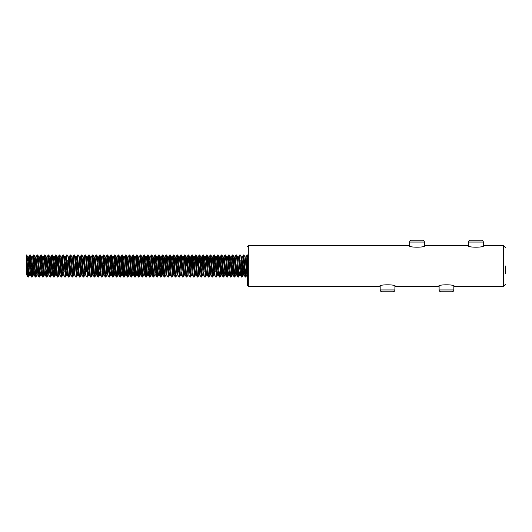<?xml version="1.0" encoding="UTF-8"?>
<svg xmlns="http://www.w3.org/2000/svg" width="532" height="532" viewBox="0 0 532 532"><rect width="100%" height="100%" fill="white"/><g stroke="black" fill="none" stroke-linecap="round" stroke-linejoin="round"><path stroke-width="0.8" d="M380.174 286.056L380.174 289.94A1.842 1.842 0 0 0 382.016 291.782L393.068 291.782A1.842 1.842 0 0 0 394.91 289.94L394.91 286.056M483.302 242.06L468.572 242.06A1.842 1.842 0 0 1 470.408 240.218L481.46 240.218A1.842 1.842 0 0 1 483.302 242.06L483.302 245.944M468.572 242.06L468.572 245.944M380.174 286.103L379.748 286.256C379.25 284.341 395.781 284.314 395.336 286.256L394.91 286.103M439.106 286.103L438.681 286.256C438.175 284.341 454.714 284.314 454.262 286.256L453.836 286.103M424.37 245.897L424.795 245.744C425.254 247.686 408.716 247.659 409.214 245.744L409.64 245.897M483.302 245.897L483.728 245.744C484.187 247.686 467.641 247.659 468.14 245.744L468.572 245.897M505.4 266L505.4 273.368M424.37 245.944L424.37 242.06A1.842 1.842 0 0 0 422.528 240.218L411.482 240.218A1.842 1.842 0 0 0 409.64 242.06L409.64 245.944M439.106 286.056L439.106 289.94L453.836 289.94L453.836 286.056M439.106 289.94A1.842 1.842 0 0 0 440.948 291.782L451.994 291.782A1.842 1.842 0 0 0 453.836 289.94M379.748 286.256L248.331 286.256L247.586 285.511L247.586 258.113M244.514 260.447L245.511 276.181M245.285 277.052L245.791 277.006L247.586 254.948L247.074 254.994L245.285 277.052L244.261 264.131M240.83 260.447L241.827 276.181M240.577 264.131L241.555 277.006L242.107 277.006L243.902 254.948L245.053 256.943L245.97 256.943M241.601 277.052L242.825 260.474L243.397 254.994L243.902 254.948M237.458 266L238.15 276.181M236.893 264.131L237.87 277.006L238.376 277.052L240.218 254.948L241.428 256.996L241.827 259.536M237.917 277.052L239.713 254.994L240.218 254.948M233.874 267.869L234.466 276.181M233.209 264.131L234.186 277.006L234.738 277.006L236.534 254.948L237.684 256.943L238.609 256.943M234.233 277.052L236.028 254.994L236.534 254.948M230.09 266L230.196 267.869M229.525 264.131L230.549 277.052L231.061 277.006L232.85 254.948L233.774 266M230.549 277.052L232.344 254.994L232.85 254.948M225.841 264.131L226.818 277.006L227.33 277.052L229.172 254.948L229.784 260.447M226.865 277.052L228.66 254.994L229.172 254.948M222.828 267.869L223.413 276.181M221.571 255.819L223.134 277.006L223.693 277.006L225.488 254.948L226.406 266M223.187 277.052L224.976 254.994L225.488 254.948M218.579 266L219.503 277.052L220.009 277.006L221.804 254.948L222.722 266M219.503 277.052L221.292 254.994L221.804 254.948M213.618 264.131L214.609 275.004L215.819 277.052L216.325 277.006L218.12 254.948L219.038 266M214.21 255.819L215.207 271.553M215.819 277.052L217.043 260.474L217.615 254.994L218.12 254.948M207.241 275.004L208.404 277.006L208.963 277.006L210.752 254.948L211.776 267.869M209.934 264.131L210.925 275.004L212.135 277.052L212.64 277.006L213.212 271.526L214.436 254.948L215.36 266M212.135 277.052L213.93 254.994L214.436 254.948M208.451 277.052L210.246 254.994L210.752 254.948M203.157 272.464L203.557 275.004L204.72 277.006L205.279 277.006L207.068 254.948L207.686 260.447M203.157 255.819L204.155 271.553M204.767 277.052L206.562 254.994L207.068 254.948M188.827 275.004L190.037 277.052L190.542 277.006L191.706 275.004L192.571 275.057L193.721 277.052L194.227 277.006L195.39 275.004L196.195 275.004L197.352 277.006L197.911 277.006L199.706 254.948L200.73 267.869M199.473 272.464L199.879 275.004L201.036 277.006L201.595 277.006L203.39 254.948L204.002 260.447M199.473 255.819L200.471 271.553M201.083 277.052L202.878 254.994L203.39 254.948M194.227 277.006L196.022 254.948L197.046 267.869M195.789 255.819L196.793 271.553M197.405 277.052L199.194 254.994L199.706 254.948M193.721 277.052L194.945 260.474L195.517 254.994L196.022 254.948M190.542 277.006L192.338 254.948L193.262 266M188.428 255.819L189.425 271.553M190.037 277.052L191.833 254.994L192.338 254.948M181.06 272.464L181.459 275.004L182.622 277.006L183.181 277.006L184.97 254.948L185.994 267.869M184.744 272.464L185.143 275.004L186.306 277.006L186.858 277.006L188.654 254.948L189.578 266M184.744 255.819L185.741 271.553M186.353 277.052L188.148 254.994L188.654 254.948M176.79 264.131L177.781 275.004L178.938 277.006L179.497 277.006L181.292 254.948L182.316 267.869M182.669 277.052L184.464 254.994L184.97 254.948M173.691 255.819L175.254 277.006L175.813 277.006L177.608 254.948L178.632 267.869M177.375 255.819L178.373 271.553M178.985 277.052L180.78 254.994L181.292 254.948M170.413 275.004L171.577 277.006L172.129 277.006L173.924 254.948L174.948 267.869M175.307 277.052L177.096 254.994L177.608 254.948M165.738 264.131L166.729 275.004L167.893 277.006L168.445 277.006L170.24 254.948L171.264 267.869M171.623 277.052L173.412 254.994L173.924 254.948M162.646 255.819L164.208 277.006L164.76 277.006L166.556 254.948L167.58 267.869M167.939 277.052L169.163 260.474L169.735 254.994L170.24 254.948M159.653 266L160.524 277.006L161.083 277.006L162.918 254.994L164.488 276.181M164.255 277.052L166.05 254.994L166.556 254.948M156.275 271.553L156.84 277.006L157.399 277.006L159.241 254.994L160.804 276.181M160.571 277.052L162.366 254.994L162.872 254.948M152.591 271.553L153.156 277.006L153.715 277.006L155.557 254.994L157.12 276.181M156.887 277.052L158.682 254.994L159.188 254.948M147.909 255.819L148.907 271.526L149.472 277.006L149.984 277.052L151.873 254.994L153.435 276.181M153.203 277.052L154.998 254.994L155.51 254.948M144.917 266L145.795 277.006L146.347 277.006L148.189 254.994L149.751 276.181M149.525 277.052L151.314 254.994L151.826 254.948M141.233 266L142.111 277.006L142.662 277.006L144.505 254.994L146.067 276.181M145.841 277.052L147.065 260.474L147.637 254.994L148.142 254.948M137.555 266L138.426 277.006L138.978 277.006L140.82 254.994L142.39 276.181M142.157 277.052L143.953 254.994L144.458 254.948M133.18 255.819L134.742 277.006L135.301 277.006L137.09 254.948L138.706 276.181M138.473 277.052L140.268 254.994L140.774 254.948M134.33 266L135.022 276.181M134.789 277.052L136.584 254.994L137.09 254.948M125.811 255.819L127.374 277.006L127.933 277.006L129.728 254.948L131.338 276.181M129.495 255.819L131.058 277.006L131.617 277.006L133.412 254.948L134.024 260.447M131.105 277.052L132.9 254.994L133.412 254.948M122.127 255.819L123.125 271.526L123.697 277.006L124.202 277.052L126.091 254.994L127.653 276.181M127.427 277.052L129.216 254.994L129.728 254.948M118.45 255.819L120.013 277.006L120.565 277.006L122.36 254.948L123.969 276.181M123.743 277.052L125.532 254.994L126.044 254.948M119.7 267.869L120.285 276.181M120.059 277.052L121.283 260.474L121.855 254.994L122.36 254.948M111.082 255.819L112.644 277.006L113.203 277.006L114.992 254.948L116.016 267.869M115.457 266L116.375 277.052L116.88 277.006L117.452 271.526L118.676 254.948L119.6 266M116.375 277.052L118.171 254.994L118.676 254.948M106.812 264.131L107.797 275.004L108.96 277.006L109.519 277.006L111.308 254.948L112.338 267.869M112.691 277.052L114.486 254.994L114.992 254.948M108.548 266L109.24 276.181M107.398 255.819L108.395 271.553M109.007 277.052L110.802 254.994L111.308 254.948M99.444 264.131L100.435 275.004L101.592 277.006L102.151 277.006L103.946 254.948L104.97 267.869M103.128 264.131L104.119 275.004L105.276 277.006L105.788 277.052L107.63 254.948L108.242 260.447M103.713 255.819L104.711 271.553M105.323 277.052L107.118 254.994L107.63 254.948M97.037 266L97.915 277.006L98.467 277.006L100.262 254.948L101.286 267.869M100.029 255.819L101.033 271.553M101.645 277.052L103.434 254.994L103.946 254.948M92.076 264.131L93.067 275.004L94.23 277.006L94.782 277.006L96.578 254.948L97.602 267.869M97.961 277.052L99.185 260.474L99.757 254.994L100.262 254.948M93.353 266L93.665 271.553M94.277 277.052L96.073 254.994L96.578 254.948M84.714 264.131L85.699 275.004L86.862 277.006L87.421 277.006L89.21 254.948L90.234 267.869M88.398 264.131L89.383 275.004L90.593 277.052L91.098 277.006L91.67 271.526L92.894 254.948L93.818 266M89.675 266L89.981 271.553M90.593 277.052L92.388 254.994L92.894 254.948M86.144 260.447L86.556 267.869M85.885 264.131L86.297 271.553M86.909 277.052L88.704 254.994L89.21 254.948M82.46 260.447L82.872 267.869M81.03 264.131L82.021 275.004L83.178 277.006L83.69 277.052L85.532 254.948L86.736 256.996L87.142 259.536M82.307 266L82.613 271.553M83.225 277.052L85.02 254.994L85.532 254.948M79.082 266L79.188 267.869M77.346 264.131L78.337 275.004L79.494 277.006L80.006 277.052L81.848 254.948L83.059 256.996L83.458 259.536M79.547 277.052L81.336 254.994L81.848 254.948M75.092 260.447L75.504 267.869M73.662 264.131L74.653 275.004L75.817 277.006L76.369 277.006L78.164 254.948L79.374 256.996L80.359 267.869M75.863 277.052L77.652 254.994L78.164 254.948M69.978 264.131L70.969 275.004L72.133 277.006L72.684 277.006L74.48 254.948L75.69 256.996L76.681 267.869M72.179 277.052L73.403 260.474L73.975 254.994L74.48 254.948M66.294 264.131L67.285 275.004L68.448 277.006L68.954 277.052L70.796 254.948L71.946 256.943L72.871 256.943L73.409 260.447M67.471 264.131L67.883 271.553M68.495 277.052L70.291 254.994L70.796 254.948M64.046 260.447L64.458 267.869M62.204 271.553L62.743 275.057L63.601 275.004L64.764 277.006L65.323 277.006L67.112 254.948L68.322 256.996L68.728 259.536M63.787 264.131L64.199 271.553M64.811 277.052L66.606 254.994L67.112 254.948M58.932 264.131L59.916 275.004L61.127 277.052L61.639 277.006L63.428 254.948L64.638 256.996L65.629 267.869M60.103 264.131L60.515 271.553M61.127 277.052L62.922 254.994L63.428 254.948M54.836 271.553L55.375 275.057L56.239 275.004L57.396 277.006L57.955 277.006L59.75 254.948L60.954 256.996L61.945 267.869M56.419 264.131L56.831 271.553M57.443 277.052L59.238 254.994L59.75 254.948M52.741 264.131L53.765 277.052L54.271 277.006L56.066 254.948L56.984 266M53.765 277.052L55.554 254.994L56.066 254.948M49.722 267.869L50.307 276.181M48.871 275.004L50.035 277.006L50.587 277.006L52.382 254.948L53.3 266M48.465 255.819L49.469 271.553M50.081 277.052L51.305 260.474L51.877 254.994L52.382 254.948M41.104 255.819L42.666 277.006L43.218 277.006L45.014 254.948L46.63 276.181M44.788 255.819L46.351 277.006L46.902 277.006L48.698 254.948L49.908 256.996L50.899 267.869M46.397 277.052L48.193 254.994L48.698 254.948M37.42 255.819L38.982 277.006L39.541 277.006L41.33 254.948L42.354 267.869M42.713 277.052L44.508 254.994L45.014 254.948M33.735 255.819L35.298 277.006L35.857 277.006L37.652 254.948L39.262 276.181M39.029 277.052L40.824 254.994L41.33 254.948M30.051 255.819L31.614 277.006L32.173 277.006L33.968 254.948L35.578 276.181M35.345 277.052L37.14 254.994L37.652 254.948M26.6 258.725L27.365 271.526L27.937 277.006L28.489 277.006L30.331 254.994L31.893 276.181M31.667 277.052L33.456 254.994L33.968 254.948M26.6 254.948L27.81 256.996L27.139 261.471L26.6 274.346L26.6 254.948L28.209 276.181M27.983 277.052L29.772 254.994L30.284 254.948M217.887 255.819L218.479 264.131M210.526 255.819L211.111 264.131M206.842 255.819L207.427 264.131M192.105 255.819L192.797 266M181.06 255.819L181.751 266M170.007 255.819L170.699 266M166.33 255.819L167.015 266M158.962 255.819L159.547 264.131M155.278 255.819L155.969 266M151.593 255.819L152.285 266M144.225 255.819L144.817 264.131M140.548 255.819L141.133 264.131M136.864 255.819L137.449 264.131M114.766 255.819L115.351 264.131M78.517 264.131L78.623 266M74.839 264.131L74.939 266M67.724 260.447L68.036 266M60.362 260.447L60.668 266M49.31 260.447L49.622 266M26.6 274.346L26.833 275.057L27.445 270.529L28.675 256.943L27.75 256.943M483.728 245.744L503.558 245.744L505.4 247.586M424.795 245.744L468.147 245.744M27.81 256.996L28.801 267.869M29.054 271.553L29.652 275.004L31.435 256.943L31.893 259.536M32.738 271.553L33.336 275.004L35.119 256.943L35.578 259.536M36.422 271.553L37.014 275.004L38.803 256.943L39.262 259.536M40.106 271.553L40.698 275.004L42.48 256.943L42.946 259.536M43.784 271.553L44.382 275.004L46.164 256.943L46.63 259.536M47.468 271.553L48.066 275.004L49.908 256.996M51.152 271.553L51.75 275.004L53.533 256.943L54.577 267.869M55.375 275.057L57.217 256.943L58.261 267.869M58.52 271.553L59.119 275.004L60.954 256.996M62.743 275.057L64.638 256.996M65.882 271.553L66.48 275.004L68.322 256.996M69.566 271.553L70.164 275.004L71.946 256.943M73.25 271.553L73.848 275.004L75.69 256.996M76.934 271.553L77.532 275.004L79.374 256.996M80.618 271.553L81.216 275.004L82.999 256.943L83.916 256.943L84.455 260.447M84.302 271.553L84.894 275.004L86.736 256.996M87.986 271.553L88.578 275.004L90.36 256.943L90.826 259.536M91.664 271.553L92.262 275.004L94.044 256.943L94.969 256.943M92.94 254.994L94.104 256.996L94.51 259.536M95.348 271.553L95.946 275.004L97.728 256.943L98.187 259.536M99.032 271.553L99.63 275.004L101.413 256.943L102.33 256.943M100.309 254.994L101.472 256.996L101.871 259.536M102.716 271.553L103.314 275.004L105.156 256.996L103.993 254.994M106.4 271.553L106.999 275.004L108.781 256.943L109.698 256.943M107.677 254.994L108.834 256.996L109.24 259.536M110.084 271.553L110.676 275.004L112.518 256.996L111.361 254.994M113.762 271.553L114.36 275.004L116.142 256.943L116.608 259.536M117.446 271.553L118.044 275.004L119.826 256.943L120.285 259.536M121.13 271.553L121.728 275.004L123.51 256.943L123.969 259.536M124.814 271.553L125.412 275.004L127.195 256.943L127.653 259.536M128.498 271.553L129.096 275.004L130.879 256.943L131.338 259.536M132.182 271.553L132.774 275.004L134.563 256.943L135.022 259.536M135.866 271.553L136.458 275.004L138.24 256.943L138.706 259.536M139.544 271.553L140.142 275.004L141.924 256.943L142.39 259.536M143.64 264.131L144.691 275.057L143.766 275.057L145.608 256.943L146.067 259.536M149.472 277.006L148.375 275.057L147.45 275.057L149.293 256.943L149.751 259.536M151.008 264.131L152.052 275.057L151.135 275.057L152.977 256.943L153.435 259.536M156.84 277.006L155.736 275.057L154.819 275.057L156.661 256.943L157.12 259.536M157.399 277.006L158.556 275.004L160.345 256.943L161.389 267.869M161.083 277.006L162.24 275.004L164.022 256.943L164.488 259.536M164.76 277.006L165.924 275.004L167.706 256.943L168.165 259.536M168.445 277.006L169.608 275.004L171.39 256.943L171.849 259.536M172.129 277.006L173.292 275.004L175.075 256.943L175.533 259.536M175.813 277.006L176.976 275.004L178.759 256.943L179.218 259.536M182.443 256.943L183.36 256.943L182.13 270.529L181.518 275.057L180.601 275.057L182.443 256.943L182.902 259.536M185.143 275.004L184.285 275.057L186.12 256.943L187.171 267.869M189.804 256.943L190.729 256.943L189.498 270.529L188.887 275.057L187.962 275.057L189.804 256.943L190.855 267.869M191.706 275.004L193.488 256.943L194.539 267.869M195.39 275.004L197.173 256.943L198.217 267.869M198.476 271.553L199.074 275.004L200.857 256.943L201.901 267.869M203.557 275.004L202.699 275.057L204.541 256.943L205.585 267.869M205.844 271.553L206.436 275.004L208.225 256.943L208.684 259.536M209.522 271.553L210.12 275.004L211.902 256.943L212.368 259.536M213.206 271.553L213.804 275.004L215.586 256.943L216.045 259.536M216.89 271.553L217.488 275.004L219.27 256.943L219.729 259.536M220.574 271.553L221.172 275.004L222.955 256.943L223.413 259.536M224.258 271.553L224.856 275.004L226.639 256.943L227.098 259.536M227.942 271.553L228.534 275.004L230.323 256.943L230.782 259.536M231.626 271.553L232.218 275.004L234 256.943L234.466 259.536M235.304 271.553L235.902 275.004L237.684 256.943M238.988 271.553L239.586 275.004L241.428 256.996M242.672 271.553L243.27 275.004L245.053 256.943M246.356 271.553L246.954 275.004L247.586 269.398M31.614 277.006L30.457 275.004L32.352 256.943L31.435 256.943M33.15 264.131L34.141 275.004L35.298 277.006M33.277 275.057L34.194 275.057L34.813 270.529L36.036 256.943L35.119 256.943M36.961 275.057L37.878 275.057L39.661 256.996L40.824 254.994M38.803 256.943L39.72 256.943L40.259 260.447M40.518 264.131L41.503 275.004L42.666 277.006M40.645 275.057L41.562 275.057L43.345 256.996L43.943 260.447M44.788 272.464L45.187 275.004L46.351 277.006M44.322 275.057L45.247 275.057L45.858 270.529L47.089 256.943L46.164 256.943M47.88 264.131L48.465 272.464M48.006 275.057L48.931 275.057L50.713 256.996L51.311 260.447M51.564 264.131L52.615 275.057L54.397 256.996L54.989 260.447M55.248 264.131L55.833 272.464M56.292 275.057L58.081 256.996L58.673 260.447M59.059 275.057L59.976 275.057L61.759 256.996L62.357 260.447M62.616 264.131L63.202 272.464M63.66 275.057L65.443 256.996L66.041 260.447M66.42 275.057L67.345 275.057L69.127 256.996L69.725 260.447M70.969 275.004L72.871 256.943M74.653 275.004L76.495 256.996L77.093 260.447M78.337 275.004L80.179 256.996L80.771 260.447M82.021 275.004L83.916 256.943M85.699 275.004L87.6 256.943L86.683 256.943M89.383 275.004L91.225 256.996L92.388 254.994M93.067 275.004L94.909 256.996L96.073 254.994M95.76 264.131L96.811 275.057L98.653 256.943L97.728 256.943M100.435 275.004L102.277 256.996L103.434 254.994M104.119 275.004L105.961 256.996L107.118 254.994M107.797 275.004L109.639 256.996L110.802 254.994M110.496 264.131L111.54 275.057L113.323 256.996L114.486 254.994M114.174 264.131L115.225 275.057L117.007 256.996L118.171 254.994M117.858 264.131L118.909 275.057L120.691 256.996L121.855 254.994M121.542 264.131L122.593 275.057L124.375 256.996L125.532 254.994M125.811 272.464L126.27 275.057L128.059 256.996L129.216 254.994M129.495 272.464L129.954 275.057L131.737 256.996L132.9 254.994M133.18 272.464L133.638 275.057L135.421 256.996L136.584 254.994M136.864 272.464L137.323 275.057L139.105 256.996L140.268 254.994M140.548 272.464L141.007 275.057L142.789 256.996L143.953 254.994M144.691 275.057L146.533 256.943L145.608 256.943M148.375 275.057L150.21 256.943L149.293 256.943M152.052 275.057L153.841 256.996L154.433 260.447M154.692 264.131L155.278 272.464M155.736 275.057L157.519 256.996L158.117 260.447M158.376 264.131L159.42 275.057L161.203 256.996L161.801 260.447M162.054 264.131L163.105 275.057L164.887 256.996L165.485 260.447M166.729 275.004L168.571 256.996L169.169 260.447M169.422 264.131L170.007 272.464M169.548 275.057L170.473 275.057L172.255 256.996L172.853 260.447M173.106 264.131L173.691 272.464M175.254 277.006L174.097 275.004L175.939 256.996L176.531 260.447M176.917 275.057L177.834 275.057L179.617 256.996L180.215 260.447M183.36 256.943L183.899 260.447M185.203 275.057L186.985 256.996L187.583 260.447M190.729 256.943L191.267 260.447M192.571 275.057L194.353 256.996L194.951 260.447M196.255 275.057L198.037 256.996L198.629 260.447M199.015 275.057L199.932 275.057L201.721 256.996L202.313 260.447M203.616 275.057L205.399 256.996L205.997 260.447M206.383 275.057L207.3 275.057L209.083 256.996L209.681 260.447M210.06 275.057L210.985 275.057L212.767 256.996L213.365 260.447M214.609 275.004L216.511 256.943L215.586 256.943M217.302 264.131L218.353 275.057L220.135 256.996L221.292 254.994M219.27 256.943L220.195 256.943L220.733 260.447M220.986 264.131L222.03 275.057L223.819 256.996L224.976 254.994M225.255 272.464L225.714 275.057L227.497 256.996L228.66 254.994M226.639 256.943L227.556 256.943L228.095 260.447M228.354 264.131L229.398 275.057L231.181 256.996L231.779 260.447M232.038 264.131L233.083 275.057L234.925 256.943L234 256.943M235.716 264.131L236.767 275.057L238.549 256.996L239.713 254.994M239.4 264.131L240.451 275.057L242.233 256.996L243.397 254.994M243.084 264.131L244.135 275.057L245.917 256.996L247.074 254.994M246.768 264.131L247.586 274.346M380.174 289.94L394.91 289.94M505.4 284.414L503.558 286.256L503.558 245.744M424.37 242.06L409.64 242.06M248.331 286.256L248.331 245.744L247.586 246.489M503.558 286.256L454.262 286.256M438.681 286.256L395.336 286.256M409.214 245.744L248.331 245.744M29.593 275.057L30.51 275.057M42.48 256.943L43.405 256.943M49.848 256.943L50.773 256.943M51.69 275.057L52.615 275.057M53.533 256.943L54.45 256.943M57.217 256.943L58.134 256.943M60.901 256.943L61.818 256.943M64.585 256.943L65.502 256.943M68.262 256.943L69.187 256.943M70.104 275.057L71.029 275.057M73.788 275.057L74.713 275.057M75.63 256.943L76.555 256.943M77.473 275.057L78.39 275.057M79.315 256.943L80.232 256.943M81.157 275.057L82.074 275.057M84.841 275.057L85.758 275.057M88.525 275.057L89.443 275.057M90.36 256.943L91.285 256.943M92.202 275.057L93.127 275.057M95.886 275.057L96.811 275.057M99.57 275.057L100.495 275.057M103.255 275.057L104.172 275.057M105.097 256.943L106.014 256.943M106.939 275.057L107.856 275.057M110.623 275.057L111.54 275.057M112.465 256.943L113.383 256.943M114.3 275.057L115.225 275.057M116.142 256.943L117.067 256.943M117.984 275.057L118.909 275.057M119.826 256.943L120.751 256.943M121.668 275.057L122.593 275.057M123.51 256.943L124.435 256.943M125.353 275.057L126.27 275.057M127.195 256.943L128.112 256.943M129.037 275.057L129.954 275.057M130.879 256.943L131.796 256.943M132.721 275.057L133.638 275.057M134.563 256.943L135.48 256.943M136.405 275.057L137.323 275.057M138.24 256.943L139.165 256.943M140.082 275.057L141.007 275.057M141.924 256.943L142.849 256.943M152.977 256.943L153.894 256.943M156.661 256.943L157.578 256.943M158.503 275.057L159.42 275.057M160.345 256.943L161.263 256.943M162.18 275.057L163.105 275.057M164.022 256.943L164.947 256.943M165.864 275.057L166.789 275.057M167.706 256.943L168.631 256.943M171.39 256.943L172.315 256.943M173.233 275.057L174.15 275.057M175.075 256.943L175.992 256.943M178.759 256.943L179.676 256.943M186.12 256.943L187.045 256.943M193.488 256.943L194.413 256.943M197.173 256.943L198.09 256.943M200.857 256.943L201.774 256.943M204.541 256.943L205.458 256.943M208.225 256.943L209.143 256.943M211.902 256.943L212.827 256.943M213.744 275.057L214.669 275.057M217.428 275.057L218.353 275.057M221.113 275.057L222.03 275.057M222.955 256.943L223.872 256.943M224.797 275.057L225.714 275.057M228.481 275.057L229.398 275.057M230.323 256.943L231.24 256.943M232.165 275.057L233.083 275.057M235.842 275.057L236.767 275.057M239.526 275.057L240.451 275.057M241.368 256.943L242.293 256.943M243.21 275.057L244.135 275.057M246.895 275.057L247.812 275.057M28.489 277.006L29.652 275.004M30.331 254.994L31.494 256.996M32.173 277.006L33.336 275.004M34.015 254.994L35.178 256.996M35.857 277.006L37.014 275.004M37.699 254.994L38.856 256.996M39.541 277.006L40.698 275.004M41.383 254.994L42.54 256.996M43.218 277.006L44.382 275.004M45.06 254.994L46.224 256.996M46.902 277.006L48.066 275.004M50.587 277.006L51.75 275.004M52.429 254.994L53.592 256.996M54.271 277.006L55.434 275.004M56.113 254.994L57.276 256.996M57.955 277.006L59.119 275.004M61.639 277.006L62.796 275.004M65.323 277.006L66.48 275.004M69 277.006L70.164 275.004M72.684 277.006L73.848 275.004M76.369 277.006L77.532 275.004M80.053 277.006L81.216 275.004M83.737 277.006L84.894 275.004M87.421 277.006L88.578 275.004M89.263 254.994L90.42 256.996M91.098 277.006L92.262 275.004M94.782 277.006L95.946 275.004M96.625 254.994L97.788 256.996M98.467 277.006L99.63 275.004M102.151 277.006L103.314 275.004M105.835 277.006L106.999 275.004M109.519 277.006L110.676 275.004M113.203 277.006L114.36 275.004M115.038 254.994L116.202 256.996M116.88 277.006L118.044 275.004M118.722 254.994L119.886 256.996M120.565 277.006L121.728 275.004M122.407 254.994L123.57 256.996M124.249 277.006L125.412 275.004M126.091 254.994L127.254 256.996M127.933 277.006L129.096 275.004M129.775 254.994L130.939 256.996M131.617 277.006L132.774 275.004M133.459 254.994L134.616 256.996M135.301 277.006L136.458 275.004M137.143 254.994L138.3 256.996M138.978 277.006L140.142 275.004M140.82 254.994L141.984 256.996M142.662 277.006L143.826 275.004M144.505 254.994L145.668 256.996M146.347 277.006L147.51 275.004M148.189 254.994L149.352 256.996M150.031 277.006L151.194 275.004M151.873 254.994L153.036 256.996M153.715 277.006L154.879 275.004M155.557 254.994L156.714 256.996M159.241 254.994L160.398 256.996M162.918 254.994L164.082 256.996M166.602 254.994L167.766 256.996M170.287 254.994L171.45 256.996M173.971 254.994L175.134 256.996M177.655 254.994L178.819 256.996M179.497 277.006L180.654 275.004M181.339 254.994L182.496 256.996M183.181 277.006L184.338 275.004M185.023 254.994L186.18 256.996M186.858 277.006L188.022 275.004M188.7 254.994L189.864 256.996M192.385 254.994L193.548 256.996M196.069 254.994L197.232 256.996M197.911 277.006L199.074 275.004M199.753 254.994L200.916 256.996M201.595 277.006L202.758 275.004M203.437 254.994L204.594 256.996M205.279 277.006L206.436 275.004M207.121 254.994L208.278 256.996M208.963 277.006L210.12 275.004M210.798 254.994L211.962 256.996M212.64 277.006L213.804 275.004M214.482 254.994L215.646 256.996M216.325 277.006L217.488 275.004M218.167 254.994L219.33 256.996M220.009 277.006L221.172 275.004M221.851 254.994L223.014 256.996M223.693 277.006L224.856 275.004M225.535 254.994L226.698 256.996M227.377 277.006L228.534 275.004M229.219 254.994L230.376 256.996M231.061 277.006L232.218 275.004M232.903 254.994L234.06 256.996M234.738 277.006L235.902 275.004M238.422 277.006L239.586 275.004M242.107 277.006L243.27 275.004M245.791 277.006L246.954 275.004M26.773 275.004L27.937 277.006M28.615 256.996L29.772 254.994M32.299 256.996L33.456 254.994M35.977 256.996L37.14 254.994M37.819 275.004L38.982 277.006M43.345 256.996L44.508 254.994M47.029 256.996L48.193 254.994M50.713 256.996L51.877 254.994M52.555 275.004L53.712 277.006M54.397 256.996L55.554 254.994M58.081 256.996L59.238 254.994M61.759 256.996L62.922 254.994M65.443 256.996L66.606 254.994M69.127 256.996L70.291 254.994M72.811 256.996L73.975 254.994M76.495 256.996L77.652 254.994M80.179 256.996L81.336 254.994M83.856 256.996L85.02 254.994M87.541 256.996L88.704 254.994M96.751 275.004L97.915 277.006M98.593 256.996L99.757 254.994M111.481 275.004L112.644 277.006M115.165 275.004L116.328 277.006M118.849 275.004L120.013 277.006M122.533 275.004L123.697 277.006M126.217 275.004L127.374 277.006M129.901 275.004L131.058 277.006M133.579 275.004L134.742 277.006M137.263 275.004L138.426 277.006M140.947 275.004L142.111 277.006M144.631 275.004L145.795 277.006M146.473 256.996L147.637 254.994M150.157 256.996L151.314 254.994M151.999 275.004L153.156 277.006M153.841 256.996L154.998 254.994M157.519 256.996L158.682 254.994M159.361 275.004L160.524 277.006M161.203 256.996L162.366 254.994M163.045 275.004L164.208 277.006M164.887 256.996L166.05 254.994M168.571 256.996L169.735 254.994M172.255 256.996L173.412 254.994M175.939 256.996L177.096 254.994M179.617 256.996L180.78 254.994M183.301 256.996L184.464 254.994M186.985 256.996L188.148 254.994M190.669 256.996L191.833 254.994M194.353 256.996L195.517 254.994M198.037 256.996L199.194 254.994M201.721 256.996L202.878 254.994M205.399 256.996L206.562 254.994M209.083 256.996L210.246 254.994M212.767 256.996L213.93 254.994M216.451 256.996L217.615 254.994M218.293 275.004L219.457 277.006M221.977 275.004L223.134 277.006M225.661 275.004L226.818 277.006M229.339 275.004L230.502 277.006M231.181 256.996L232.344 254.994M233.023 275.004L234.186 277.006M234.865 256.996L236.028 254.994M236.707 275.004L237.87 277.006M240.391 275.004L241.555 277.006M244.075 275.004L245.232 277.006"/></g></svg>

